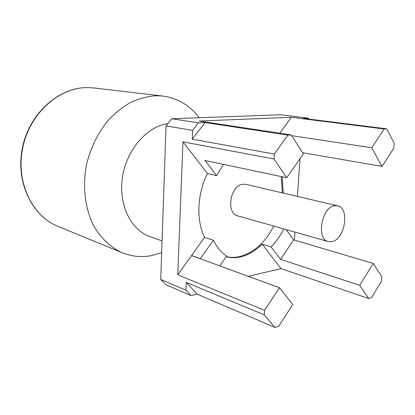 <?xml version="1.0" encoding="UTF-8"?>
<svg xmlns="http://www.w3.org/2000/svg" width="415" height="415" viewBox="0 0 415 415"><rect width="100%" height="100%" fill="white"/><g stroke="black" fill="none" stroke-linecap="round" stroke-linejoin="round"><path stroke-width="0.62" d="M186.288 282.423L185.962 290.251L190.999 295.625L197.135 294.136L186.288 282.423L264.246 314.871L274.963 327.425L278.709 326.268L292.793 304.48L279.435 287.74L264.531 310.327L177.75 274.792L182.958 141.842L274.025 159.012L286.729 177.739L204.974 160.46L216.563 175.618L223.395 164.356M219.862 265.761L226.647 256.086C221.216 252.522 216.817 247.257 213.445 240.29L204.543 237.328L191.606 255.578L279.435 287.74M213.445 240.29L200.289 258.69L191.481 255.438M283.71 228.909C280.255 235.85 276.058 241.872 271.109 246.982L280.576 259.365L293.618 239.886L286.153 229.604M192.233 139.186L205.046 122.57L198.412 122.85L192.602 130.352L192.233 139.186L274.336 154.079L274.025 159.012M308.76 119.058L308.215 118.166L303.308 118.374L386.702 128.832L384.16 128.998L371.773 147.771L382.033 166.405L393.794 148.207L394.25 143.331L386.702 128.832M334.713 205.726C321.677 206.878 315.965 239.227 328.307 241.582L331.86 241.665C344.932 239.709 350.078 207.894 337.571 205.804L334.713 205.726M337.571 205.804L246.022 184.385L243.169 184.239C230.232 184.908 225.521 213.377 237.868 215.883L328.307 241.582M226.253 256.652C230.47 257.596 234.781 257.611 239.17 256.698C253.544 253.062 265.066 242.853 273.744 226.076M282.335 192.882L281.245 176.583M283.253 193.094L282.169 176.774M271.109 246.982L262.119 244.15L281.059 268.624L368.645 298.504L371.544 297.607L381.375 281.37L381.8 276.821L373.241 263.406L293.618 239.886M226.196 256.729C230.709 257.902 235.331 257.995 240.062 257.004C248.014 255.241 255.365 250.956 262.119 244.15M190.999 295.625L165.746 284.659L160.724 279.425L185.962 290.251M192.602 130.352L166.052 125.916L171.732 118.757L198.412 122.85M308.215 118.166L280.732 114.748L171.732 118.757M286.729 177.739L303.36 153.924L291.221 134.911L287.901 135.124L274.336 154.079M373.241 263.406L359.722 285.349L280.576 259.365M205.046 122.57L287.901 135.124M291.221 134.911L199.091 121.045L291.32 117.295L384.16 128.998M294.375 240.109L294.93 232.099M297.41 196.409L300.024 158.696M248.435 276.302L281.059 268.624M274.963 327.425L197.135 294.136M264.531 310.327L264.246 314.871M166.052 125.916L160.724 279.425M162.063 240.939L149.623 236.426C130.606 229.775 118.166 204.097 122.539 176.795C126.762 149.483 147.066 126.435 167.909 123.571M161.653 252.683L151.34 255.63C141.411 257.487 131.757 256.543 122.383 252.802C111.007 247.672 101.141 238.578 93.94 226.175C85.023 208.937 82.206 186.506 86.574 164.439C90.491 148.02 97.93 132.836 107.983 120.578C115.09 112.999 122.778 106.868 131.052 102.183C139.497 98.417 147.963 96.264 156.46 95.725L162.955 96.073C177.791 98.153 189.878 105.374 199.226 117.746M182.958 141.842L207.464 173.517C197.125 193.847 196.067 220.329 204.543 237.328M216.563 175.618L207.464 173.517M382.033 166.405L302.577 152.699M359.722 285.349L368.645 298.504M191.606 255.578L177.75 274.792M371.773 147.771L291.688 135.643M291.32 117.295L279.855 133.199M162.955 96.073L93.733 87.939L87.549 87.581C59.319 87.249 29.932 113.056 22.809 147.372C15.469 181.64 32.007 216.085 57.908 226.32C32.069 216.158 15.184 181.817 22.498 147.382C29.6 112.911 59.262 87.212 87.43 87.575M122.383 252.802L57.908 226.32M87.492 87.575L93.733 87.939"/></g></svg>
